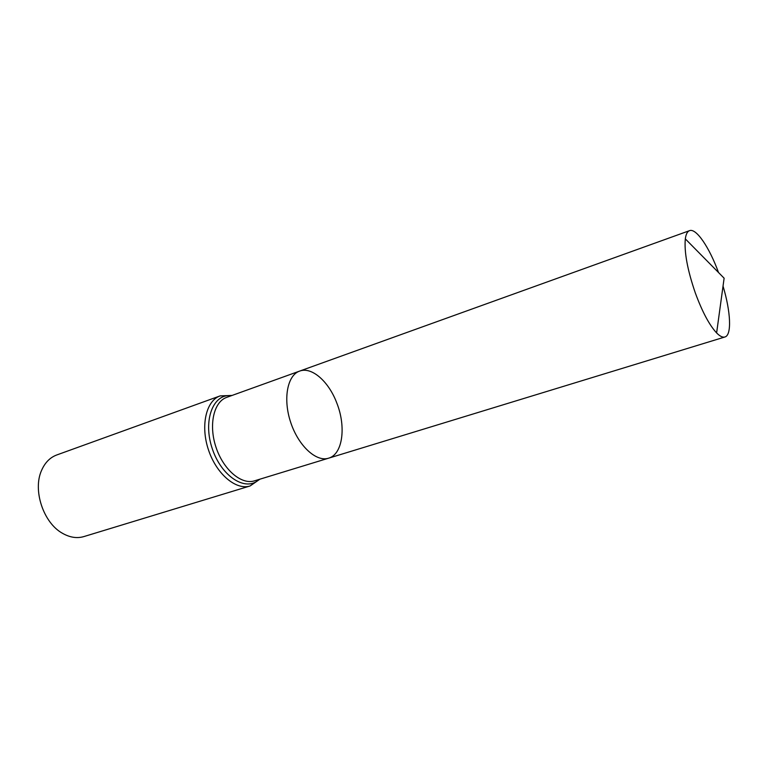 <?xml version="1.0" encoding="UTF-8"?>
<svg xmlns="http://www.w3.org/2000/svg" width="768" height="768" viewBox="0 0 768 768"><rect width="100%" height="100%" fill="white"/><g stroke="black" fill="none" stroke-linecap="round" stroke-linejoin="round"><path stroke-width="1.15" d="M336.826 403.085C328.829 381.581 311.741 366.394 299.606 371.107C287.318 375.216 282.826 399.005 290.707 422.429C298.435 445.91 316.282 462.259 328.589 458.189C342.672 454.368 346.32 426.874 336.826 403.085M250.128 485.952C236.064 490.55 216.413 474.058 208.445 449.808C200.294 425.606 206.141 400.637 220.157 395.894L56.717 454.982C49.987 457.498 44.928 462.662 41.539 470.467C32.554 490.195 43.421 522.864 62.438 533.27C69.83 537.494 76.973 538.598 83.866 536.582L250.128 485.952L259.91 479.184M328.589 458.189L254.506 480.835C241.526 485.098 223.392 469.766 216.01 447.293C208.454 424.867 213.782 401.722 226.723 397.363L299.606 371.107C287.318 375.216 282.826 399.005 290.707 422.429C298.435 445.91 316.282 462.259 328.589 458.189L724.915 336.989C731.914 335.184 730.762 311.731 723.034 286.099M718.522 272.525C709.354 247.373 696.211 227.904 689.53 230.659C687.36 231.456 685.958 234.202 685.315 238.877C684.115 251.99 687.456 270.038 695.347 293.021C702.269 311.808 709.354 325.114 716.621 332.938C719.933 336.298 722.698 337.651 724.915 336.989M231.216 395.741C213.235 393.226 202.666 420.422 212.227 448.55C221.424 476.784 246.182 492.23 259.075 479.443M220.157 395.894L232.042 395.443M299.606 371.107L689.53 230.659M716.621 332.938L724.118 278.198L685.315 238.877"/></g></svg>
